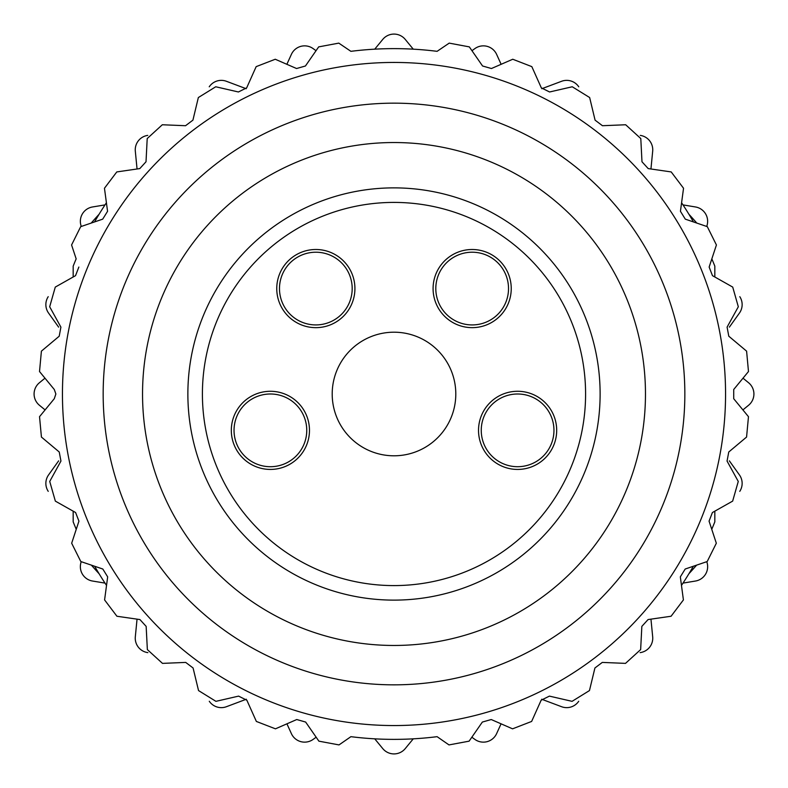 <?xml version="1.0" encoding="UTF-8"?>
<svg xmlns="http://www.w3.org/2000/svg" width="788" height="788" viewBox="0 0 788 788"><rect width="100%" height="100%" fill="white"/><g stroke="black" fill="none" stroke-linecap="round" stroke-linejoin="round"><path stroke-width="1.18" d="M75.53 275.662L73.176 276.992L73.176 266.137A345.371 345.371 0 0 1 76.16 258.878L71.58 244.969L80.691 226.658L102.696 219.153L107.562 211.302L104.459 188.253L116.791 171.932L139.791 168.593L146.016 161.767L147.208 138.55L162.318 124.76L185.554 125.716L192.922 120.15L198.349 97.545L215.745 86.769L238.409 91.979L246.674 87.862L256.169 66.635L275.248 59.248L296.564 68.526L305.439 65.995L318.677 46.886L338.791 43.123L350.906 51.328A345.371 345.371 0 0 1 437.094 51.328L449.209 43.123L469.323 46.886L482.561 65.995L491.436 68.526L512.752 59.248L531.831 66.635L541.326 87.862L549.591 91.979L572.255 86.769L589.651 97.545L595.078 120.15L602.446 125.716L625.682 124.76L640.792 138.55L641.984 161.767L648.209 168.593L671.209 171.932L683.541 188.253L680.438 211.302L685.304 219.153L707.309 226.658L716.42 244.969L709.141 267.053L712.47 275.662L732.722 287.088L738.317 306.768L727.097 327.128L728.792 336.21L746.6 351.152L748.482 371.532L733.717 389.489L733.717 398.718L748.472 416.685L746.571 437.054L728.762 451.997L727.058 461.069L738.267 481.448L732.653 501.119L712.401 512.535L709.062 521.144L716.331 543.227L707.2 561.539L685.196 569.025L680.33 576.875L683.413 599.924L671.08 616.246L648.071 619.565L641.846 626.381L640.644 649.598L625.514 663.378L602.288 662.413L594.92 667.978L589.463 690.574L572.068 701.34L549.413 696.119L541.139 700.227L531.634 721.444L512.555 728.831L491.239 719.533L482.354 722.054L469.106 741.163L448.993 744.916L437.094 736.672A345.371 345.371 0 0 1 350.906 736.672L339.007 744.916L318.894 741.163L305.646 722.054L296.761 719.533L275.445 728.831L256.366 721.444L246.861 700.227L238.587 696.119L215.932 701.34L198.537 690.574L193.08 667.978L185.712 662.413L162.486 663.378L147.356 649.598L146.154 626.381L139.929 619.565L116.919 616.246L104.587 599.924L107.67 576.875L102.804 569.025L80.8 561.539L71.669 543.227L78.938 521.144L75.599 512.535L55.347 501.119L49.733 481.448L60.942 461.069L59.238 451.997L41.429 437.054L39.528 416.685L54.283 398.718L55.869 394L54.283 389.489L39.518 371.532L41.4 351.152L59.208 336.21L60.903 327.128L49.683 306.768L55.278 287.088L75.53 275.662L78.859 267.053M102.696 219.153L94.55 221.93A345.371 345.371 0 0 1 106.41 202.762L107.562 211.302M680.438 211.302L681.59 202.762A345.371 345.371 0 0 1 693.45 221.93L685.304 219.153M709.141 267.053L711.84 258.878A345.371 345.371 0 0 1 714.824 266.137L714.824 276.992L712.47 275.662M712.401 512.535L714.824 511.166L714.824 521.863A345.371 345.371 0 0 1 711.751 529.319L709.062 521.144M685.196 569.025L693.341 566.257A345.371 345.371 0 0 1 681.472 585.415L680.33 576.875M696.789 223.073A401.023 401.023 0 0 0 688.909 214.257A401.023 401.023 0 0 1 696.799 223.073M99.091 214.257A401.023 401.023 0 0 0 91.211 223.073A401.023 401.023 0 0 1 99.101 214.247M91.398 565.144A401.023 401.023 0 0 0 99.091 573.743A401.023 401.023 0 0 1 91.388 565.144M688.909 573.743A401.023 401.023 0 0 0 696.602 565.144A401.023 401.023 0 0 1 688.899 573.753M103.169 394A290.831 290.831 0 0 1 539.416 142.126A290.831 290.831 0 0 1 539.416 645.874A290.831 290.831 0 0 1 103.169 394M107.67 576.875L106.528 585.415A345.371 345.371 0 0 1 94.658 566.257L102.804 569.025M78.938 521.144L76.249 529.319A345.371 345.371 0 0 1 73.176 521.863L73.176 511.166L75.599 512.535M142.539 394A251.461 251.461 0 0 1 519.735 176.226A251.461 251.461 0 0 1 519.735 611.774A251.461 251.461 0 0 1 142.539 394M187.869 394A206.131 206.131 0 0 1 497.061 215.488A206.131 206.131 0 0 1 497.061 572.512A206.131 206.131 0 0 1 187.869 394A206.131 206.131 0 0 1 497.061 215.488A206.131 206.131 0 0 1 497.061 572.512A206.131 206.131 0 0 1 187.869 394M332.201 394A61.799 61.799 0 0 1 394 332.201A61.799 61.799 0 0 1 455.799 394A61.799 61.799 0 0 1 394 455.799A61.799 61.799 0 0 1 332.201 394M231.317 430.356A39.085 39.085 0 0 1 289.935 396.512A39.085 39.085 0 0 1 289.935 464.201A39.085 39.085 0 0 1 231.317 430.356M276.755 288.575A39.085 39.085 0 0 1 335.383 254.731A39.085 39.085 0 0 1 335.383 322.42A39.085 39.085 0 0 1 276.755 288.575M433.085 288.575A39.085 39.085 0 0 1 491.702 254.731A39.085 39.085 0 0 1 491.702 322.42A39.085 39.085 0 0 1 433.085 288.575M478.523 430.356A39.085 39.085 0 0 1 537.15 396.512A39.085 39.085 0 0 1 537.15 464.201A39.085 39.085 0 0 1 478.523 430.356M481.251 430.356A36.356 36.356 0 0 1 535.781 398.866A36.356 36.356 0 0 1 535.781 461.837A36.356 36.356 0 0 1 481.251 430.356M435.803 288.575A36.356 36.356 0 0 1 490.343 257.085A36.356 36.356 0 0 1 490.343 320.056A36.356 36.356 0 0 1 435.803 288.575M279.484 288.575A36.356 36.356 0 0 1 334.014 257.085A36.356 36.356 0 0 1 334.014 320.056A36.356 36.356 0 0 1 279.484 288.575M234.036 430.356A36.356 36.356 0 0 1 288.575 398.866A36.356 36.356 0 0 1 288.575 461.837A36.356 36.356 0 0 1 234.036 430.356M105.001 583.1L92.521 581.032A14.539 14.539 0 0 1 81.243 561.686M316.155 737.223L313.072 739.43A14.539 14.539 0 0 1 291.373 733.608L286.93 723.827M147.868 652.622A14.539 14.539 0 0 1 135.319 636.793L137.043 619.141M246.309 699.242L226.432 706.708A14.539 14.539 0 0 1 209.293 701.271M413.267 738.829L405.239 748.6A14.539 14.539 0 0 1 382.761 748.6L374.733 738.829M650.957 619.141L652.681 636.793A14.539 14.539 0 0 1 640.132 652.622M501.07 723.827L496.627 733.608A14.539 14.539 0 0 1 474.928 739.43L471.845 737.223M578.707 701.281A14.539 14.539 0 0 1 561.568 706.708L541.691 699.242M706.757 561.686A14.539 14.539 0 0 1 695.479 581.032L682.999 583.1M729.363 460.862L739.43 474.928A14.539 14.539 0 0 1 739.765 491.357M743.015 378.181L748.6 382.761A14.539 14.539 0 0 1 748.6 405.239L742.907 409.918M739.794 296.682A14.539 14.539 0 0 1 739.43 313.072L729.363 327.138M706.708 226.432L706.698 226.452A14.539 14.539 0 0 0 695.479 206.968L682.999 204.9M471.963 50.698L474.928 48.57A14.539 14.539 0 0 1 496.627 54.392L501.129 64.301M640.26 135.388A14.539 14.539 0 0 1 652.681 151.207L650.947 168.987M541.789 88.719L561.568 81.292A14.539 14.539 0 0 1 578.766 86.808M374.733 49.171L382.761 39.4A14.539 14.539 0 0 1 405.239 39.4L413.267 49.171M137.053 168.987L135.319 151.207A14.539 14.539 0 0 1 147.75 135.388M286.871 64.301L291.373 54.392A14.539 14.539 0 0 1 313.072 48.57L316.037 50.698M209.234 86.808A14.539 14.539 0 0 1 226.432 81.292L246.211 88.719M81.302 226.452L81.292 226.432A14.539 14.539 0 0 1 92.521 206.968L105.001 204.9M45.093 409.918L39.4 405.239A14.539 14.539 0 0 1 39.4 382.761L44.985 378.181M48.235 491.348A14.539 14.539 0 0 1 48.57 474.928L58.637 460.862M58.637 327.138L48.57 313.072A14.539 14.539 0 0 1 48.216 296.682M62.449 394A331.551 331.551 0 0 1 559.775 106.863A331.551 331.551 0 0 1 559.775 681.137A331.551 331.551 0 0 1 62.449 394M202.408 394A191.592 191.592 0 0 1 489.791 228.077A191.592 191.592 0 0 1 489.791 559.923A191.592 191.592 0 0 1 202.408 394"/></g></svg>
